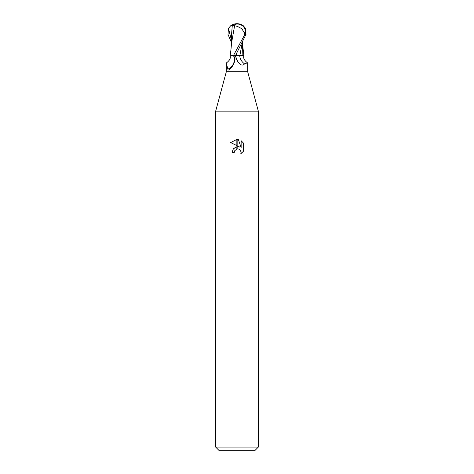 <?xml version="1.0" encoding="UTF-8"?>
<svg xmlns="http://www.w3.org/2000/svg" width="474" height="474" viewBox="0 0 474 474"><rect width="100%" height="100%" fill="white"/><g stroke="black" fill="none" stroke-linecap="round" stroke-linejoin="round"><path stroke-width="0.71" d="M237 71.693L247.665 71.693L258.33 111.153L258.33 447.101L215.67 447.101L215.67 111.153L258.33 111.153L215.67 111.153L226.335 71.693L237 71.693M247.665 71.693L247.665 63.338L247.44 62.811L244.554 63.86C242.629 66.093 240.348 65.299 237.723 61.472L235.288 55.695L233.646 55.695L234.974 58.166L234.986 60.192C233.913 64.292 232.011 67.474 229.274 69.731L228.978 69.933M215.67 447.101L218.869 450.3L255.131 450.3L258.33 447.101M239.714 147.035L237.148 145.767L237.148 139.451L238.375 139.593L241.142 147.556L241.142 140.737L243.334 142.958L243.34 151.372L240.786 153.813L241.148 152.29L240.152 149.879L239.05 149.138L237.148 148.931L237.148 146.685L239.714 147.035L237.148 146.685M234.334 152.308L232.094 152.308L233.433 148.629L236.852 146.727L236.852 149.002L234.695 150.762L234.334 152.308L234.565 151.058M239.222 149.221L240.887 150.981L241.148 152.29L240.792 153.807L243.334 151.372M236.852 139.445L236.852 145.619L230.66 142.567L236.852 139.445L230.666 142.567M237 146.703L233.208 148.913M234.695 150.762L236.84 149.002M237 148.96L238.238 148.919M243.334 142.958L241.142 140.737M238.375 139.593L237.148 139.451M233.534 55.695A11.015 10.363 -7.7 0 1 227.881 69.139L226.335 63.338L226.56 62.811C229.777 60.346 230.939 57.976 230.05 55.695M229.274 69.731C228.504 70.282 228.035 70.081 227.881 69.139M231.389 42.31L227.994 34.365L228.48 28.345L230.672 25.78L234.239 25.3A10.327 5.54 -107.2 0 1 237 23.7A9.237 7.94 167.9 0 1 244.88 34.365L233.38 55.695L235.59 55.695A16.027 15.079 7.7 0 0 237.723 61.472M244.554 63.86A11.607 10.92 7.7 0 1 239.731 55.695L243.95 55.695C243.061 57.976 244.223 60.346 247.44 62.811M235.424 55.695L246.006 34.365L245.52 28.345L243.328 25.78A10.665 10.665 0 0 0 237 23.7L236.976 24.02A9.948 5.338 72.8 0 0 234.328 25.685L237.332 26.337L241.9 28.76L244.069 32.528L245.07 32.528A8.822 7.578 -12.1 0 0 237.012 24.02A8.822 7.578 -12.1 0 0 236.976 24.02M242.184 43.14L239.832 55.695L235.359 55.695M241.544 55.695L239.832 55.695M242.119 55.695L242.611 42.31M234.239 25.3L234.328 25.685M244.252 35.591L245.07 32.528M244.069 32.528L244.199 35.591M234.612 25.685L231.466 43.442M233.38 55.695L230.826 55.695M232.313 25.288L231.383 36.255L231.389 44.633M244.88 34.365L246.006 34.365M237.071 52.81L235.708 55.695M228.48 28.345L231.389 39.94M226.335 63.338L226.335 71.693M231.484 43.134C231.407 44.71 230.986 50.754 230.121 55.695M242.611 44.633L243.879 55.695M237 23.7A10.665 10.665 0 0 0 230.672 25.78"/></g></svg>
